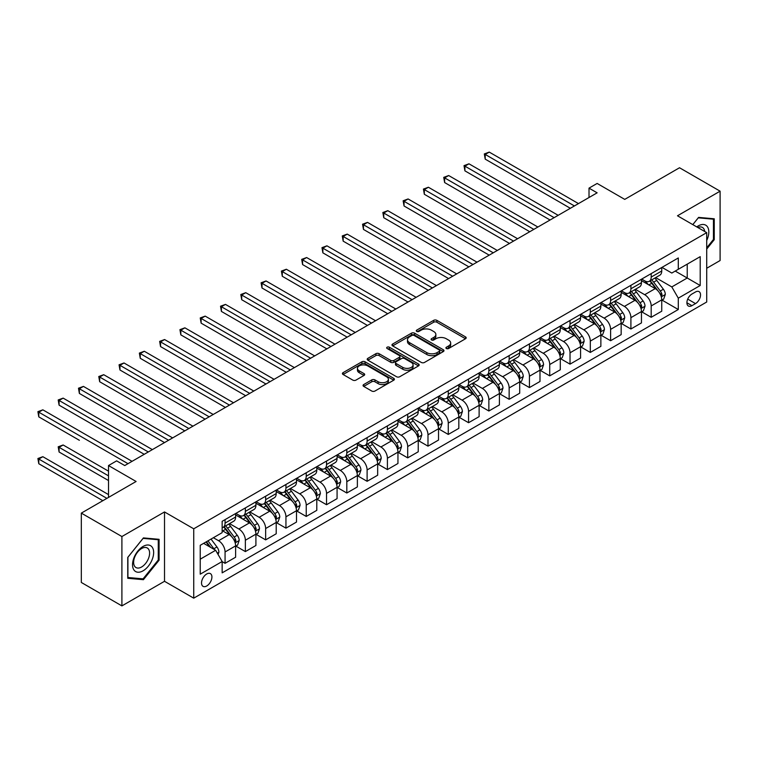 <?xml version="1.0" encoding="UTF-8"?>
<svg xmlns="http://www.w3.org/2000/svg" width="758" height="758" viewBox="0 0 758 758"><rect width="100%" height="100%" fill="white"/><g stroke="black" fill="none" stroke-linecap="round" stroke-linejoin="round"><path stroke-width="1.14" d="M446.377 348.519A1.573 0.91 0 0 0 448.603 348.519L465.535 338.75A2.255 1.298 0 0 0 466.189 337.822A2.255 1.298 0 0 0 465.535 336.903L436.854 320.35A2.255 1.298 0 0 0 433.661 320.35L416.739 330.118A1.573 0.91 0 0 0 416.275 330.763A1.573 0.91 0 0 0 416.739 331.407A1.573 0.91 0 0 0 418.966 331.407L421.154 330.147A7.21 4.16 0 0 1 431.359 330.147L433.747 331.521A7.21 4.16 0 0 1 435.859 334.468A7.21 4.16 0 0 1 433.747 337.414L431.558 338.674A1.573 0.91 0 0 0 431.094 339.319A1.573 0.91 0 0 0 431.558 339.963A1.573 0.91 0 0 0 433.784 339.963L435.973 338.703A7.21 4.16 0 0 1 446.178 338.703L448.565 340.077A7.21 4.16 0 0 1 450.678 343.023A7.21 4.16 0 0 1 448.565 345.97L446.377 347.23A1.573 0.91 0 0 0 445.912 347.875A1.573 0.91 0 0 0 446.377 348.519L446.377 347.23M206.726 585.981A7.343 4.245 120 0 0 211.52 579.51A7.343 4.245 120 0 0 210.402 573.626A7.343 4.245 120 0 0 206.726 573.986A7.343 4.245 120 0 0 201.922 580.457A7.343 4.245 120 0 0 203.049 586.351A7.343 4.245 120 0 0 206.726 585.981M363.717 384.562A2.255 1.298 0 0 0 363.054 385.481A2.255 1.298 0 0 0 363.717 386.4L371.761 391.043A2.255 1.298 0 0 0 374.945 391.043L393.753 380.194A2.255 1.298 0 0 0 394.406 379.265A2.255 1.298 0 0 0 393.753 378.346L365.072 361.793A2.255 1.298 0 0 0 361.879 361.793L343.08 372.642A2.255 1.298 0 0 0 342.417 373.561A2.255 1.298 0 0 0 343.08 374.49L352.802 380.099A2.255 1.298 0 0 0 355.985 380.099L364.029 375.447A2.255 1.298 0 0 0 364.693 374.528A2.255 1.298 0 0 0 364.029 373.609L359.216 370.833A6.026 3.477 0 0 1 357.444 368.369A6.026 3.477 0 0 1 361.168 365.157A6.026 3.477 0 0 1 367.734 365.906L386.618 376.811A6.026 3.477 0 0 1 388.39 379.265A6.026 3.477 0 0 1 384.666 382.487A6.026 3.477 0 0 1 378.1 381.729L374.945 379.91A2.255 1.298 0 0 0 371.761 379.91L363.717 384.562L363.717 386.4M706.712 268.266L720.1 260.534L720.1 191.177L679.519 167.755L624.734 199.382L597.133 183.445L589.013 188.136L597.133 192.826L124.748 465.554L116.628 460.864L108.517 465.554L108.517 497.419M121.905 536.541L121.905 605.898L164.514 581.301L164.514 511.944L121.905 536.541L81.324 513.119L136.108 481.482L108.517 465.554M164.514 511.944L193.735 528.809L706.712 232.649L706.712 302.006L193.735 598.166L193.735 528.809M720.1 191.177L677.491 215.784L706.712 232.649M421.315 362.438A2.255 1.298 0 0 0 424.499 362.438L443.307 351.579A2.255 1.298 0 0 0 443.97 350.66A2.255 1.298 0 0 0 443.307 349.741L414.626 333.179A2.255 1.298 0 0 0 411.433 333.179L392.635 344.037A2.255 1.298 0 0 0 391.971 344.956A2.255 1.298 0 0 0 392.635 345.875L421.315 362.438M387.764 348.86A1.573 0.91 0 0 1 389.366 349.087L389.366 347.211L418.53 364.048A2.255 1.298 0 0 1 419.183 364.968A2.255 1.298 0 0 1 418.53 365.887L399.722 376.735A2.255 1.298 0 0 1 396.538 376.735L367.857 360.183L375.902 355.568L375.902 353.692L367.857 358.344A2.255 1.298 0 0 0 367.194 359.264A2.255 1.298 0 0 0 367.857 360.183L367.857 358.344M375.902 355.568A2.255 1.298 0 0 1 379.095 355.568L379.095 353.692A2.255 1.298 0 0 0 375.902 353.692M379.095 353.692L390.721 360.41A2.255 1.298 0 0 0 393.914 360.41L399.248 357.331A2.255 1.298 0 0 0 399.911 356.412A2.255 1.298 0 0 0 399.248 355.493L387.139 348.5A1.573 0.91 0 0 1 386.675 347.856A1.573 0.91 0 0 1 387.651 347.012A1.573 0.91 0 0 1 389.366 347.211M121.905 605.898L81.324 582.466L81.324 513.119M695.503 291.982L691.931 294.038A7.116 4.112 120 0 0 687.288 300.31A7.116 4.112 120 0 0 688.378 306.014A7.116 4.112 120 0 0 691.931 305.663L695.503 303.598A7.116 4.112 120 0 0 700.155 297.326A7.116 4.112 120 0 0 699.065 291.631A7.116 4.112 120 0 0 695.503 291.982M661.98 267.375L671.806 273.051L678.296 269.298L678.296 257.957L222.151 521.315L222.151 532.656L200.235 545.305L200.235 574.176L222.151 561.526L222.151 572.859L678.296 309.51L678.296 298.169L671.806 286.922L655.661 277.599M678.296 269.298L700.212 256.649L700.212 285.51L678.296 298.169M164.514 581.301L193.735 598.166M589.013 188.136L589.013 197.506M675.217 271.08L687.231 278.015L687.231 264.144L700.212 256.649M671.806 286.922L687.231 278.015L700.212 285.51M200.235 559.177L215.651 550.28L203.637 543.344M222.151 561.621L225.069 563.308L225.069 551.966A9.181 5.306 -120 0 0 218.579 540.719L213.377 537.716M225.069 563.308L235.624 557.215L235.624 545.874A9.181 5.306 -120 0 0 229.124 534.627L222.151 530.591M235.861 546.101L245.365 551.587L245.365 540.246A9.181 5.306 -120 0 0 238.865 528.999L229.541 523.617M245.365 551.587L255.91 545.495L255.91 534.153A9.181 5.306 -120 0 0 249.42 522.906L235.624 514.947M256.157 534.39L265.651 539.876L265.651 528.534A9.181 5.306 -120 0 0 259.16 517.288L249.837 511.906M265.651 539.876L276.206 533.784L276.206 522.442A9.181 5.306 -120 0 0 269.706 511.195L255.91 503.227M276.443 522.679L285.946 528.155L285.946 516.814A9.181 5.306 -120 0 0 279.446 505.567L270.123 500.185M285.946 528.155L296.492 522.063L296.492 510.721A9.181 5.306 -120 0 0 290.001 499.475L276.206 491.516M296.738 510.958L306.232 516.444L306.232 505.103A9.181 5.306 -120 0 0 299.742 493.856L290.418 488.474M306.232 516.444L316.787 510.352L316.787 499.01A9.181 5.306 -120 0 0 310.297 487.764L296.492 479.795M317.034 499.247L326.527 504.724L326.527 493.392A9.181 5.306 -120 0 0 320.037 482.145L310.714 476.754M326.527 504.724L337.073 498.631L337.073 487.299A9.181 5.306 -120 0 0 330.583 476.052L316.787 468.084M337.319 487.527L346.813 493.013L346.813 481.671A9.181 5.306 -120 0 0 340.323 470.424L331 465.042M346.813 493.013L357.369 486.92L357.369 475.579A9.181 5.306 -120 0 0 350.878 464.332L337.073 456.363M357.615 475.816L367.109 481.302L367.109 469.96A9.181 5.306 -120 0 0 360.619 458.713L351.295 453.331M367.109 481.302L377.664 475.209L377.664 463.868A9.181 5.306 -120 0 0 371.164 452.621L357.369 444.652M377.901 464.095L387.404 469.581L387.404 458.239A9.181 5.306 -120 0 0 380.904 446.993L371.581 441.611M387.404 469.581L397.95 463.489L397.95 452.147A9.181 5.306 -120 0 0 391.46 440.9L377.664 432.941M398.196 452.384L407.69 457.87L407.69 446.528A9.181 5.306 -120 0 0 401.2 435.281L391.877 429.9M407.69 457.87L418.245 451.777L418.245 440.436A9.181 5.306 -120 0 0 411.755 429.189L397.95 421.221M418.492 440.673L427.986 446.149L427.986 434.808A9.181 5.306 -120 0 0 421.486 423.561L412.163 418.179M427.986 446.149L438.531 440.057L438.531 428.715A9.181 5.306 -120 0 0 432.041 417.469L418.245 409.51M438.778 428.952L448.272 434.438L448.272 423.097A9.181 5.306 -120 0 0 441.781 411.85L432.458 406.468M448.272 434.438L458.827 428.346L458.827 417.004A9.181 5.306 -120 0 0 452.337 405.757L438.531 397.789M459.073 417.241L468.567 422.718L468.567 411.386A9.181 5.306 -120 0 0 462.077 400.139L452.753 394.747M468.567 422.718L479.122 416.625L479.122 405.293A9.181 5.306 -120 0 0 472.622 394.046L458.827 386.078M479.359 405.521L488.863 411.007L488.863 399.665A9.181 5.306 -120 0 0 482.363 388.418L473.039 383.036M488.863 411.007L499.408 404.914L499.408 393.573A9.181 5.306 -120 0 0 492.918 382.326L479.122 374.357M499.655 393.809L509.149 399.295L509.149 387.954A9.181 5.306 -120 0 0 502.658 376.707L493.335 371.325M509.149 399.295L519.704 393.203L519.704 381.861A9.181 5.306 -120 0 0 513.204 370.615L499.408 362.646M519.941 382.089L529.444 387.575L529.444 376.233A9.181 5.306 -120 0 0 522.944 364.986L513.621 359.605M529.444 387.575L539.99 381.482L539.99 370.141A9.181 5.306 -120 0 0 533.499 358.894L519.704 350.935M540.236 370.378L549.73 375.864L549.73 364.522A9.181 5.306 -120 0 0 543.24 353.275L533.916 347.894M549.73 375.864L560.285 369.771L560.285 358.43A9.181 5.306 -120 0 0 553.795 347.183L539.99 339.214M560.532 358.667L570.025 364.143L570.025 352.802A9.181 5.306 -120 0 0 563.535 341.555L554.212 336.173M570.025 364.143L580.571 358.051L580.571 346.709A9.181 5.306 -120 0 0 574.081 335.462L560.285 327.503M580.817 346.946L590.311 352.432L590.311 341.091A9.181 5.306 -120 0 0 583.821 329.844L574.498 324.462M590.311 352.432L600.867 346.34L600.867 334.998A9.181 5.306 -120 0 0 594.376 323.751L580.571 315.783M601.113 335.235L610.607 340.712L610.607 329.37A9.181 5.306 -120 0 0 604.117 318.133L594.793 312.741M610.607 340.712L621.162 334.619L621.162 323.287A9.181 5.306 -120 0 0 614.662 312.04L600.867 304.072M621.399 323.514L630.902 329L630.902 317.659A9.181 5.306 -120 0 0 624.403 306.412L615.079 301.03M630.902 329L641.448 322.908L641.448 311.566A9.181 5.306 -120 0 0 634.958 300.32L621.162 292.351M641.694 311.803L651.188 317.289L651.188 305.948A9.181 5.306 -120 0 0 644.698 294.701L635.375 289.319M651.188 317.289L661.743 311.197L661.743 299.855A9.181 5.306 -120 0 0 655.253 288.609L641.448 280.64M641.694 279.096L644.698 280.83A9.181 5.306 -120 0 0 649.284 281.284A9.181 5.306 -120 0 0 651.188 277.077L651.188 273.61M621.399 290.807L624.403 292.541A9.181 5.306 -120 0 0 628.998 292.995A9.181 5.306 -120 0 0 630.902 288.789L630.902 285.321M601.113 302.527L604.117 304.261A9.181 5.306 -120 0 0 608.702 304.716A9.181 5.306 -120 0 0 610.607 300.509L610.607 297.041M580.817 314.238L583.821 315.972A9.181 5.306 -120 0 0 588.416 316.427A9.181 5.306 -120 0 0 590.311 312.22L590.311 308.752M560.532 325.949L563.535 327.683A9.181 5.306 -120 0 0 568.121 328.138A9.181 5.306 -120 0 0 570.025 323.941L570.025 320.473M540.236 337.67L543.24 339.404A9.181 5.306 -120 0 0 547.835 339.859A9.181 5.306 -120 0 0 549.73 335.652L549.73 332.184M519.941 349.381L522.944 351.115A9.181 5.306 -120 0 0 527.54 351.57A9.181 5.306 -120 0 0 529.444 347.372L529.444 343.905M499.655 361.102L502.658 362.836A9.181 5.306 -120 0 0 507.244 363.29A9.181 5.306 -120 0 0 509.149 359.084L509.149 355.616M479.359 372.813L482.363 374.547A9.181 5.306 -120 0 0 486.958 375.002A9.181 5.306 -120 0 0 488.863 370.795L488.863 367.327M459.073 384.533L462.077 386.267A9.181 5.306 -120 0 0 466.663 386.722A9.181 5.306 -120 0 0 468.567 382.515L468.567 379.047M438.778 396.245L441.781 397.978A9.181 5.306 -120 0 0 446.377 398.433A9.181 5.306 -120 0 0 448.272 394.226L448.272 390.758M418.482 407.956L421.486 409.69A9.181 5.306 -120 0 0 426.081 410.144A9.181 5.306 -120 0 0 427.986 405.947L427.986 402.479M398.196 419.676L401.2 421.41A9.181 5.306 -120 0 0 405.786 421.865A9.181 5.306 -120 0 0 407.69 417.658L407.69 414.19M377.901 431.387L380.904 433.121A9.181 5.306 -120 0 0 385.5 433.576A9.181 5.306 -120 0 0 387.404 429.379L387.404 425.911M357.615 443.108L360.619 444.842A9.181 5.306 -120 0 0 365.204 445.297A9.181 5.306 -120 0 0 367.109 441.09L367.109 437.622M337.319 454.819L340.323 456.553A9.181 5.306 -120 0 0 344.918 457.008A9.181 5.306 -120 0 0 346.813 452.801L346.813 449.333M317.034 466.54L320.037 468.273A9.181 5.306 -120 0 0 324.623 468.728A9.181 5.306 -120 0 0 326.527 464.521L326.527 461.054M296.738 478.251L299.742 479.985A9.181 5.306 -120 0 0 304.337 480.439A9.181 5.306 -120 0 0 306.232 476.232L306.232 472.765M276.443 489.962L279.446 491.696A9.181 5.306 -120 0 0 284.042 492.15A9.181 5.306 -120 0 0 285.946 487.953L285.946 484.485M256.157 501.682L259.16 503.416A9.181 5.306 -120 0 0 263.746 503.871A9.181 5.306 -120 0 0 265.651 499.664L265.651 496.196M235.861 513.393L238.865 515.127A9.181 5.306 -120 0 0 243.46 515.582A9.181 5.306 -120 0 0 245.365 511.385L245.365 507.917M661.99 300.083L678.296 309.51M649.284 281.284L659.839 275.192A9.181 5.306 -120 0 0 661.743 270.985L661.743 267.517M628.998 292.995L639.553 286.903A9.181 5.306 -120 0 0 641.448 282.706L641.448 279.238M608.702 304.716L619.258 298.624A9.181 5.306 -120 0 0 621.162 294.417L621.162 290.949M588.416 316.427L598.962 310.335A9.181 5.306 -120 0 0 600.867 306.128L600.867 302.66M568.121 328.138L578.676 322.046A9.181 5.306 -120 0 0 580.571 317.848L580.571 314.381M547.835 339.859L558.381 333.766A9.181 5.306 -120 0 0 560.285 329.559L560.285 326.092M527.54 351.57L538.095 345.477A9.181 5.306 -120 0 0 539.99 341.28L539.99 337.812M507.244 363.29L517.799 357.198A9.181 5.306 -120 0 0 519.704 352.991L519.704 349.523M486.958 375.002L497.504 368.909A9.181 5.306 -120 0 0 499.408 364.712L499.408 361.244M466.663 386.722L477.218 380.63A9.181 5.306 -120 0 0 479.122 376.423L479.122 372.955M446.377 398.433L456.922 392.341A9.181 5.306 -120 0 0 458.827 388.134L458.827 384.666M426.081 410.144L436.636 404.052A9.181 5.306 -120 0 0 438.531 399.854L438.531 396.387M405.786 421.865L416.341 415.772A9.181 5.306 -120 0 0 418.245 411.566L418.245 408.098M385.5 433.576L396.055 427.484A9.181 5.306 -120 0 0 397.95 423.286L397.95 419.818M365.204 445.297L375.76 439.204A9.181 5.306 -120 0 0 377.664 434.997L377.664 431.529M344.918 457.008L355.464 450.915A9.181 5.306 -120 0 0 357.369 446.718L357.369 443.25M324.623 468.728L335.178 462.636A9.181 5.306 -120 0 0 337.073 458.429L337.073 454.961M304.337 480.439L314.883 474.347A9.181 5.306 -120 0 0 316.787 470.14L316.787 466.672M284.042 492.15L294.597 486.067A9.181 5.306 -120 0 0 296.492 481.861L296.492 478.393M263.746 503.871L274.301 497.779A9.181 5.306 -120 0 0 276.206 493.572L276.206 490.104M243.46 515.582L254.006 509.49A9.181 5.306 -120 0 0 255.91 505.292L255.91 501.824M222.151 527.672A9.181 5.306 -120 0 0 223.165 527.303L233.72 521.21A9.181 5.306 -120 0 0 235.624 517.003L235.624 513.536M223.165 527.303A9.181 5.306 -120 0 0 225.069 523.096L225.069 519.628M215.651 550.28L222.151 561.526M706.712 249.069L714.254 239.68L714.254 218.787L698.592 217.394L692.784 224.614M127.751 578.288L143.414 579.69L159.085 560.2L159.085 539.317L143.414 537.915L127.751 557.405L127.751 578.288M713.449 239.206L714.254 239.68M158.27 559.736L159.085 560.2M141.765 578.733L143.414 579.69M447.002 348.746L448.565 347.846A7.21 4.16 0 0 0 450.678 344.899L450.678 343.023M435.859 334.468L435.859 336.344A7.21 4.16 0 0 1 433.747 339.29L432.183 340.19M465.507 338.76L436.854 322.226A2.255 1.298 0 0 0 433.661 322.226L417.364 331.634M443.278 351.598L414.626 335.055A2.255 1.298 0 0 0 411.433 335.055L392.663 345.894L392.635 344.037M439.318 351.305A1.573 0.91 0 0 0 439.782 350.66A1.573 0.91 0 0 0 439.318 350.016L414.143 335.481A1.573 0.91 0 0 0 411.916 335.481L409.604 336.817A7.21 4.16 0 0 0 407.491 339.755A7.21 4.16 0 0 0 409.604 342.701L426.811 352.641A7.21 4.16 0 0 0 437.015 352.641L439.318 351.305L439.318 353.181A1.573 0.91 0 0 0 439.782 352.536L439.782 350.66M407.491 339.755L407.491 341.631A7.21 4.16 0 0 0 409.604 344.577L409.604 342.701M439.318 353.181L437.015 354.507A7.21 4.16 0 0 1 426.811 354.507L409.604 344.577M379.095 355.568L390.721 362.286A2.255 1.298 0 0 0 393.914 362.286L399.248 359.207A2.255 1.298 0 0 0 399.911 358.288L399.911 356.412M389.366 349.087L418.501 365.906M402.792 367.384A6.026 3.477 0 0 0 409.358 368.132A6.026 3.477 0 0 0 413.082 364.92A6.026 3.477 0 0 0 411.319 362.457L404.668 358.619A2.255 1.298 0 0 0 401.475 358.619L396.14 361.699A2.255 1.298 0 0 0 395.477 362.618A2.255 1.298 0 0 0 396.14 363.537L402.792 367.384L402.792 369.25A6.026 3.477 0 0 0 409.358 370.008A6.026 3.477 0 0 0 413.082 366.796L413.082 364.92M395.477 362.618L395.477 364.494A2.255 1.298 0 0 0 396.14 365.413L396.14 363.537M402.792 369.25L396.14 365.413M388.39 379.265L388.39 381.141A6.026 3.477 0 0 1 384.666 384.363A6.026 3.477 0 0 1 378.1 383.605L374.945 381.786A2.255 1.298 0 0 0 371.761 381.786L363.745 386.419M357.444 368.369L357.444 370.245A6.026 3.477 0 0 0 359.216 372.699L359.216 370.833M364.001 375.466L359.216 372.699M393.753 378.346L393.753 380.194L365.072 363.669A2.255 1.298 0 0 0 361.879 363.669L343.109 374.499L343.08 372.642M661.743 300.225L663.686 299.107L665.316 294.417A6.083 3.515 -120 0 0 663.373 289.234L656.741 280.384A17.567 10.138 -120 0 0 654.817 278.091M648.223 284.553A17.567 10.138 -120 0 0 644.632 280.792M661.184 296.501L662.028 294.673A6.083 3.515 -120 0 0 660.284 291.015L653.652 282.166A17.567 10.138 -120 0 0 651.738 279.863M650.099 280.811A14.582 8.414 60 0 1 652.496 283.53L658.105 291.025M485.205 205.987L529.766 231.721L444.624 182.555L444.624 177.874L448.679 175.534L537.886 227.03M649.786 280.991A17.567 10.138 60 0 1 651.709 283.284L656.115 289.177M574.403 205.939L485.205 154.442L489.261 152.102L578.468 203.599M570.348 208.289L485.205 159.133L485.205 154.442L484.315 153.931L489.261 152.102M485.205 159.133L484.315 153.931M641.448 311.945L643.4 310.818L645.02 306.128A6.083 3.515 -120 0 0 643.078 300.954L636.445 292.095A17.567 10.138 -120 0 0 634.531 289.802M627.937 296.264A17.567 10.138 -120 0 0 624.336 292.503M640.898 308.212L641.732 306.393A6.083 3.515 -120 0 0 639.998 302.736L633.366 293.877A17.567 10.138 -120 0 0 631.442 291.584M629.813 292.522A14.582 8.414 60 0 1 632.2 295.25L637.819 302.736M464.91 217.707L509.471 243.432L424.328 194.275L424.328 189.585L428.393 187.245L517.591 238.742M629.5 292.711A17.567 10.138 60 0 1 631.414 295.004L635.82 300.888M621.162 323.657L623.104 322.529L624.725 317.848A6.083 3.515 -120 0 0 622.792 312.666L616.159 303.816A17.567 10.138 -120 0 0 614.236 301.513M607.641 307.985A17.567 10.138 -120 0 0 604.05 304.214M620.603 319.933L621.446 318.104A6.083 3.515 -120 0 0 619.703 314.447L613.07 305.597A17.567 10.138 -120 0 0 611.156 303.295M609.517 304.242A14.582 8.414 60 0 1 611.914 306.962L617.524 314.456M444.624 229.418L489.185 255.143L404.042 205.987L404.042 201.306L408.098 198.956L497.295 250.462M609.205 304.422A17.567 10.138 60 0 1 611.119 306.715L615.534 312.599M600.867 335.377L602.818 334.25L604.439 329.559A6.083 3.515 -120 0 0 602.496 324.377L595.864 315.527A17.567 10.138 -120 0 0 593.95 313.234M587.355 319.696A17.567 10.138 -120 0 0 583.755 315.934M600.317 331.644L601.151 329.825A6.083 3.515 -120 0 0 599.407 326.158L592.775 317.308A17.567 10.138 -120 0 0 590.861 315.015M589.231 315.953A14.582 8.414 60 0 1 591.619 318.673L597.238 326.167M424.328 241.139L468.889 266.863L383.747 217.707L383.747 213.017L387.802 210.677L477.009 262.173M588.919 316.133A17.567 10.138 60 0 1 590.833 318.436L595.238 324.32M554.117 217.66L464.91 166.154L468.975 163.813L558.172 215.319M550.062 220L464.91 170.844L464.91 166.154L464.019 165.642L468.975 163.813M464.91 170.844L464.019 165.642M533.822 229.371L443.733 177.363L448.679 175.534M444.624 182.555L443.733 177.363M513.536 241.091L423.438 189.074L428.393 187.245M424.328 194.275L423.438 189.074M580.571 347.088L582.523 345.961L584.143 341.28A6.083 3.515 -120 0 0 582.201 336.097L575.568 327.238A17.567 10.138 -120 0 0 573.654 324.945M567.06 331.407A17.567 10.138 -120 0 0 563.459 327.646M580.022 343.365L580.865 341.536A6.083 3.515 -120 0 0 579.121 337.879L572.489 329.019A17.567 10.138 -120 0 0 570.575 326.726M568.936 327.674A14.582 8.414 60 0 1 571.333 330.393L576.942 337.888M404.042 252.85L448.603 278.574L363.461 229.418L363.461 224.738L367.516 222.388L456.714 273.894M568.623 327.854A17.567 10.138 60 0 1 570.537 330.147L574.952 336.031M493.24 252.802L403.142 200.785L408.098 198.956M404.042 205.987L403.142 200.785M706.712 240.523A14.923 8.613 120 0 0 707.404 226.718A14.923 8.613 120 0 0 696.754 226.907M704.713 231.503A11.294 6.519 120 0 0 703.708 228.632A11.294 6.519 120 0 0 702.439 227.447A11.294 6.519 120 0 0 697.786 227.504M698.232 217.83L713.449 219.204L713.449 239.443L706.712 247.828M712.435 218.626L713.449 219.204M692.812 224.633L698.27 217.849M143.091 546.433A14.923 8.613 120 0 0 132.536 564.71A14.923 8.613 120 0 0 143.091 570.802A14.923 8.613 120 0 0 153.647 552.525A14.923 8.613 120 0 0 143.091 546.433M141.613 548.536A11.294 6.519 120 0 0 134.232 558.494A11.294 6.519 120 0 0 135.966 567.543A11.294 6.519 120 0 0 141.613 566.984A11.294 6.519 120 0 0 148.994 557.035A11.294 6.519 120 0 0 147.26 547.977A11.294 6.519 120 0 0 141.613 548.536M158.27 559.972L143.091 578.856L127.912 577.501L127.912 557.263L143.091 538.379L158.27 539.734L158.27 559.972M157.266 539.156L158.27 539.734M560.285 358.799L562.228 357.681L563.857 352.991A6.083 3.515 -120 0 0 561.915 347.808L555.282 338.959A17.567 10.138 -120 0 0 553.368 336.666M546.764 343.128A17.567 10.138 -120 0 0 543.173 339.366M559.726 355.076L560.569 353.247A6.083 3.515 -120 0 0 558.826 349.59L552.194 340.74A17.567 10.138 -120 0 0 550.28 338.447M548.65 339.385A14.582 8.414 60 0 1 551.038 342.104L556.656 349.599M383.747 264.561L428.308 290.295L343.166 241.139L343.166 236.449L347.221 234.108L436.428 285.605M548.328 339.565A17.567 10.138 60 0 1 550.251 341.867L554.657 347.751M539.99 370.52L541.942 369.392L543.562 364.712A6.083 3.515 -120 0 0 541.619 359.529L534.987 350.67A17.567 10.138 -120 0 0 533.073 348.377M526.478 354.839A17.567 10.138 -120 0 0 522.878 351.077M539.44 366.796L540.283 364.968A6.083 3.515 -120 0 0 538.54 361.31L531.908 352.451A17.567 10.138 -120 0 0 529.984 350.158M528.354 351.106A14.582 8.414 60 0 1 530.752 353.825L536.361 361.32M363.461 276.282L408.012 302.006L322.87 252.85L322.87 248.16L326.935 245.819L416.133 297.326M528.042 351.286A17.567 10.138 60 0 1 529.956 353.579L534.371 359.463M519.704 382.231L521.646 381.113L523.276 376.423A6.083 3.515 -120 0 0 521.333 371.24L514.701 362.39A17.567 10.138 -120 0 0 512.778 360.097M506.183 366.559A17.567 10.138 -120 0 0 502.592 362.798M519.145 378.507L519.988 376.679A6.083 3.515 -120 0 0 518.245 373.021L511.612 364.172A17.567 10.138 -120 0 0 509.698 361.869M508.059 362.817A14.582 8.414 60 0 1 510.456 365.536L516.065 373.031M343.166 287.993L387.726 313.727L302.584 264.57L302.584 259.88L306.639 257.54L395.847 309.037M507.746 362.997A17.567 10.138 60 0 1 509.67 365.29L514.076 371.183M499.408 393.952L501.36 392.824L502.98 388.134A6.083 3.515 -120 0 0 501.038 382.961L494.405 374.101A17.567 10.138 -120 0 0 492.492 371.808M485.897 378.27A17.567 10.138 -120 0 0 482.296 374.509M498.859 390.218L499.693 388.399A6.083 3.515 -120 0 0 497.959 384.742L491.326 375.883A17.567 10.138 -120 0 0 489.403 373.59M487.773 374.528A14.582 8.414 60 0 1 490.161 377.257L495.779 384.742M322.87 299.713L367.431 325.438L282.289 276.282L282.289 271.591L286.353 269.251L375.551 320.748M487.46 374.717A17.567 10.138 60 0 1 489.374 377.01L493.78 382.894M479.122 405.663L481.065 404.535L482.685 399.854A6.083 3.515 -120 0 0 480.752 394.672L474.11 385.822A17.567 10.138 -120 0 0 472.196 383.52M465.601 389.991A17.567 10.138 -120 0 0 462.01 386.22M478.563 401.939L479.407 400.11A6.083 3.515 -120 0 0 477.663 396.453L471.031 387.603A17.567 10.138 -120 0 0 469.117 385.301M467.478 386.248A14.582 8.414 60 0 1 469.875 388.968L475.484 396.462M302.584 311.424L347.145 337.149L262.003 287.993L262.003 283.312L266.058 280.962L355.256 332.468M467.165 386.428A17.567 10.138 60 0 1 469.079 388.721L473.494 394.605M472.954 264.523L382.856 212.505L387.802 210.677M383.747 217.707L382.856 212.505M452.659 276.234L362.561 224.216L367.516 222.388M363.461 229.418L362.561 224.216M432.363 287.945L342.275 235.937L347.221 234.108M343.166 241.139L342.275 235.937M412.077 299.666L321.979 247.648L326.935 245.819M322.87 252.85L321.979 247.648M391.782 311.377L301.693 259.369L306.639 257.54M302.584 264.57L301.693 259.369M458.827 417.383L460.779 416.256L462.399 411.566A6.083 3.515 -120 0 0 460.457 406.392L453.824 397.533A17.567 10.138 -120 0 0 451.91 395.24M445.306 401.702A17.567 10.138 -120 0 0 441.715 397.941M458.268 413.65L459.111 411.831A6.083 3.515 -120 0 0 457.368 408.164L450.735 399.314A17.567 10.138 -120 0 0 448.821 397.021M447.192 397.959A14.582 8.414 60 0 1 449.579 400.679L455.198 408.174M282.289 323.145L326.85 348.87L241.707 299.713L241.707 295.023L245.763 292.683L334.97 344.179M446.879 398.139A17.567 10.138 60 0 1 448.793 400.442L453.199 406.326M371.496 323.098L281.398 271.08L286.353 269.251M282.289 276.282L281.398 271.08M438.531 429.094L440.483 427.967L442.104 423.286A6.083 3.515 -120 0 0 440.161 418.103L433.529 409.244A17.567 10.138 -120 0 0 431.615 406.951M425.02 413.413A17.567 10.138 -120 0 0 421.42 409.652M437.982 425.371L438.825 423.542A6.083 3.515 -120 0 0 437.082 419.885L430.449 411.026A17.567 10.138 -120 0 0 428.535 408.733M426.896 409.68A14.582 8.414 60 0 1 429.293 412.399L434.903 419.894M262.003 334.856L306.554 360.581L221.412 311.424L221.412 306.744L225.477 304.394L314.674 355.9M426.583 409.86A17.567 10.138 60 0 1 428.497 412.153L432.913 418.037M351.2 334.809L261.103 282.791L266.058 280.962M262.003 287.993L261.103 282.791M418.245 440.805L420.188 439.687L421.818 434.997A6.083 3.515 -120 0 0 419.875 429.814L413.243 420.965A17.567 10.138 -120 0 0 411.319 418.672M404.725 425.134A17.567 10.138 -120 0 0 401.134 421.372M417.686 437.082L418.53 435.253A6.083 3.515 -120 0 0 416.786 431.596L410.154 422.746A17.567 10.138 -120 0 0 408.24 420.453M406.601 421.391A14.582 8.414 60 0 1 408.998 424.11L414.607 431.605M241.707 346.577L286.268 372.301L201.126 323.145L201.126 318.455L205.181 316.114L294.388 367.611M406.288 421.571A17.567 10.138 60 0 1 408.211 423.874L412.617 429.758M330.905 346.529L240.817 294.511L245.763 292.683M241.707 299.713L240.817 294.511M397.95 452.526L399.902 451.398L401.522 446.718A6.083 3.515 -120 0 0 399.58 441.535L392.947 432.676A17.567 10.138 -120 0 0 391.033 430.383M384.439 436.845A17.567 10.138 -120 0 0 380.838 433.083M397.4 448.802L398.234 446.974A6.083 3.515 -120 0 0 396.5 443.316L389.868 434.457A17.567 10.138 -120 0 0 387.944 432.164M386.315 433.112A14.582 8.414 60 0 1 388.702 435.831L394.321 443.326M221.412 358.288L265.973 384.012L180.83 334.856L180.83 330.175L184.895 327.826L274.093 379.332M386.002 433.292A17.567 10.138 60 0 1 387.916 435.585L392.322 441.469M310.619 358.24L220.521 306.223L225.477 304.394M221.412 311.424L220.521 306.223M377.664 464.237L379.606 463.119L381.227 458.429A6.083 3.515 -120 0 0 379.294 453.246L372.661 444.396A17.567 10.138 -120 0 0 370.738 442.104M364.143 448.565A17.567 10.138 -120 0 0 360.552 444.804M377.105 460.513L377.948 458.685A6.083 3.515 -120 0 0 376.205 455.027L369.572 446.178A17.567 10.138 -120 0 0 367.658 443.875M366.019 444.823A14.582 8.414 60 0 1 368.416 447.542L374.026 455.037M201.126 369.999L245.687 395.733L160.544 346.577L160.544 341.886L164.6 339.546L253.797 391.043M365.707 445.003A17.567 10.138 60 0 1 367.621 447.296L372.036 453.189M290.323 369.951L200.235 317.943L205.181 316.114M201.126 323.145L200.235 317.943M357.369 475.958L359.32 474.83L360.941 470.14A6.083 3.515 -120 0 0 358.998 464.967L352.366 456.108A17.567 10.138 -120 0 0 350.452 453.815M343.857 460.277A17.567 10.138 -120 0 0 340.257 456.515M356.819 472.225L357.653 470.405A6.083 3.515 -120 0 0 355.919 466.748L349.277 457.889A17.567 10.138 -120 0 0 347.363 455.596M345.733 456.534A14.582 8.414 60 0 1 348.121 459.263L353.74 466.748M180.83 381.719L225.391 407.444L140.249 358.288L140.249 353.598L144.304 351.257L233.511 402.754M345.421 456.723A17.567 10.138 60 0 1 347.335 459.016L351.74 464.9M270.038 381.672L179.94 329.654L184.895 327.826M180.83 334.856L179.94 329.654M337.073 487.669L339.025 486.541L340.645 481.861A6.083 3.515 -120 0 0 338.703 476.678L332.07 467.828A17.567 10.138 -120 0 0 330.156 465.526M323.562 471.997A17.567 10.138 -120 0 0 319.961 468.236M336.524 483.945L337.367 482.116A6.083 3.515 -120 0 0 335.623 478.459L328.991 469.609A17.567 10.138 -120 0 0 327.077 467.307M325.438 468.255A14.582 8.414 60 0 1 327.835 470.974L333.444 478.469M160.544 393.43L205.105 419.155L119.963 369.999L119.963 365.318L124.018 362.978L213.216 414.474M325.125 468.435A17.567 10.138 60 0 1 327.039 470.727L331.454 476.621M316.787 499.389L318.739 498.262L320.359 493.572A6.083 3.515 -120 0 0 318.417 488.398L311.784 479.539A17.567 10.138 -120 0 0 309.87 477.246M303.266 483.708A17.567 10.138 -120 0 0 299.675 479.947M316.228 495.656L317.071 493.837A6.083 3.515 -120 0 0 315.328 490.17L308.696 481.321A17.567 10.138 -120 0 0 306.782 479.028M305.152 479.966A14.582 8.414 60 0 1 307.54 482.685L313.158 490.18M140.249 405.151L184.81 430.876L99.668 381.719L99.668 377.029L103.723 374.689L192.93 426.185M304.83 480.146A17.567 10.138 60 0 1 306.753 482.448L311.159 488.332M296.492 511.1L298.444 509.973L300.064 505.292A6.083 3.515 -120 0 0 298.121 500.109L291.489 491.25A17.567 10.138 -120 0 0 289.575 488.957M282.98 495.429A17.567 10.138 -120 0 0 279.38 491.658M295.942 507.377L296.785 505.548A6.083 3.515 -120 0 0 295.042 501.891L288.41 493.032A17.567 10.138 -120 0 0 286.486 490.739M284.856 491.686A14.582 8.414 60 0 1 287.254 494.405L292.863 501.9M119.963 416.862L164.514 442.587L79.372 393.43L79.372 388.75L83.437 386.4L172.635 437.906M284.544 491.866A17.567 10.138 60 0 1 286.458 494.159L290.873 500.043M276.206 522.812L278.148 521.693L279.778 517.003A6.083 3.515 -120 0 0 277.835 511.821L271.203 502.971A17.567 10.138 -120 0 0 269.279 500.678M262.685 507.14A17.567 10.138 -120 0 0 259.094 503.378M275.647 519.088L276.49 517.269A6.083 3.515 -120 0 0 274.747 513.602L268.114 504.752A17.567 10.138 -120 0 0 266.2 502.459M264.561 503.397A14.582 8.414 60 0 1 266.958 506.117L272.567 513.611M99.668 428.583L144.228 454.307L59.086 405.151L59.086 400.461L63.141 398.121L152.349 449.617M264.248 503.577A17.567 10.138 60 0 1 266.172 505.88L270.578 511.764M249.742 393.383L159.644 341.375L164.6 339.546M160.544 346.577L159.644 341.375M229.456 405.104L139.358 353.086L144.304 351.257M140.249 358.288L139.358 353.086M209.161 416.815L119.063 364.797L124.018 362.978M119.963 369.999L119.063 364.797M188.865 428.535L98.777 376.518L103.723 374.689M99.668 381.719L98.777 376.518M255.91 534.532L257.862 533.405L259.482 528.724A6.083 3.515 -120 0 0 257.54 523.541L250.907 514.682A17.567 10.138 -120 0 0 248.994 512.389M242.399 518.851A17.567 10.138 -120 0 0 238.798 515.089M255.361 530.808L256.195 528.98A6.083 3.515 -120 0 0 254.461 525.322L247.828 516.463A17.567 10.138 -120 0 0 245.905 514.17M244.275 515.118A14.582 8.414 60 0 1 246.663 517.837L252.281 525.332M79.372 440.294L38.791 416.862L38.791 412.181L42.855 409.832L132.053 461.338M243.962 515.298A17.567 10.138 60 0 1 245.876 517.591L250.282 523.475M168.579 440.246L78.481 388.229L83.437 386.4M79.372 393.43L78.481 388.229M235.624 546.243L237.567 545.125L239.187 540.435A6.083 3.515 -120 0 0 237.254 535.252L230.612 526.403A17.567 10.138 -120 0 0 228.698 524.11M235.065 542.52L235.909 540.691A6.083 3.515 -120 0 0 234.165 537.034L227.533 528.184A17.567 10.138 -120 0 0 225.619 525.891M223.98 526.829A14.582 8.414 60 0 1 226.377 529.548L231.986 537.043M108.517 471.173L63.141 444.984L59.086 447.324L59.086 452.005L108.517 480.544M223.667 527.009A17.567 10.138 60 0 1 225.581 529.302L229.996 535.195M59.086 452.005L58.195 446.803L108.517 475.863M58.195 446.803L63.141 444.984M148.284 451.957L58.195 399.949L63.141 398.121M59.086 405.151L58.195 399.949M218.086 554.496L218.901 552.146A6.083 3.515 -120 0 0 216.959 546.973L211.037 539.071M108.517 494.604L42.855 456.695L38.791 459.035L38.791 463.725L102.832 500.697M214.429 549.569A6.083 3.515 -120 0 0 213.87 548.754L207.957 540.852M206.432 541.733L210.686 547.409M206.005 541.97L209.615 546.793M38.791 463.725L37.9 458.524L106.887 498.357M37.9 458.524L42.855 456.695M127.998 463.678L37.9 411.66L42.855 409.832M38.791 416.862L37.9 411.66M218.579 540.719L229.124 534.627M238.865 528.999L249.42 522.906M259.16 517.288L269.706 511.195M279.446 505.567L290.001 499.475M299.742 493.856L310.297 487.764M320.037 482.145L330.583 476.052M340.323 470.424L350.878 464.332M360.619 458.713L371.164 452.621M380.904 446.993L391.46 440.9M401.2 435.281L411.755 429.189M421.486 423.561L432.041 417.469M441.781 411.85L452.337 405.757M462.077 400.139L472.622 394.046M482.363 388.418L492.918 382.326M502.658 376.707L513.204 370.615M522.944 364.986L533.499 358.894M543.24 353.275L553.795 347.183M563.535 341.555L574.081 335.462M583.821 329.844L594.376 323.751M604.117 318.133L614.662 312.04M624.403 306.412L634.958 300.32M644.698 294.701L655.253 288.609M651.188 277.077L661.743 270.985M651.188 305.948L661.743 299.855M630.902 317.659L641.448 311.566M630.902 288.789L641.448 282.706M610.607 329.37L621.162 323.287M610.607 300.509L621.162 294.417M590.311 341.091L600.867 334.998M590.311 312.22L600.867 306.128M570.025 352.802L580.571 346.709M570.025 323.941L580.571 317.848M549.73 364.522L560.285 358.43M549.73 335.652L560.285 329.559M529.444 376.233L539.99 370.141M529.444 347.372L539.99 341.28M509.149 387.954L519.704 381.861M509.149 359.084L519.704 352.991M488.863 399.665L499.408 393.573M488.863 370.795L499.408 364.712M468.567 411.386L479.122 405.293M468.567 382.515L479.122 376.423M448.272 423.097L458.827 417.004M448.272 394.226L458.827 388.134M427.986 434.808L438.531 428.715M427.986 405.947L438.531 399.854M407.69 446.528L418.245 440.436M407.69 417.658L418.245 411.566M387.404 458.239L397.95 452.147M387.404 429.379L397.95 423.286M367.109 469.96L377.664 463.868M367.109 441.09L377.664 434.997M346.813 481.671L357.369 475.579M346.813 452.801L357.369 446.718M326.527 493.392L337.073 487.299M326.527 464.521L337.073 458.429M306.232 505.103L316.787 499.01M306.232 476.232L316.787 470.14M285.946 516.814L296.492 510.721M285.946 487.953L296.492 481.861M265.651 528.534L276.206 522.442M265.651 499.664L276.206 493.572M245.365 540.246L255.91 534.153M245.365 511.385L255.91 505.292M225.069 551.966L235.624 545.874M225.069 523.096L235.624 517.003M687.724 299.107L695.503 303.598M686.9 302.755L691.931 305.663M448.565 347.846L448.565 345.97M431.558 339.963L431.558 338.674M433.747 339.29L433.747 337.414M416.739 331.407L416.739 330.118M433.661 322.226L433.661 320.35M436.854 322.226L436.854 320.35M465.535 338.75L465.535 336.903M411.433 335.055L411.433 333.179M414.626 335.055L414.626 333.179M443.307 351.579L443.307 349.741M426.811 354.507L426.811 352.641M437.015 354.507L437.015 352.641M390.721 362.286L390.721 360.41M393.914 362.286L393.914 360.41M399.248 359.207L399.248 357.331M418.53 365.887L418.53 364.048M371.761 381.786L371.761 379.91M374.945 381.786L374.945 379.91M378.1 383.605L378.1 381.729M364.029 375.447L364.029 373.609M361.879 363.669L361.879 361.793M365.072 363.669L365.072 361.793M661.289 296.833L665.268 294.53M653.652 282.166L656.741 280.384M648.867 284.923L651.709 283.284M660.284 291.015L663.373 289.234M659.801 293.393L662.028 294.673M640.993 308.553L644.982 306.251M633.366 293.877L636.445 292.095M628.581 296.643L631.414 295.004M639.998 302.736L643.078 300.954M639.515 305.104L641.732 306.393M620.707 320.264L624.687 317.962M613.07 305.597L616.159 303.816M608.286 308.354L611.119 306.715M619.703 314.447L622.792 312.666M619.22 316.825L621.446 318.104M600.412 331.976L604.401 329.683M592.775 317.308L595.864 315.527M588 320.065L590.833 318.436M599.407 326.158L602.496 324.377M598.934 328.536L601.151 329.825M580.126 343.696L584.105 341.394M572.489 329.019L575.568 327.238M567.704 331.786L570.537 330.147M579.121 337.879L582.201 336.097M578.638 340.257L580.865 341.536M559.83 355.407L563.819 353.114M552.194 340.74L555.282 338.959M547.418 343.497L550.251 341.867M558.826 349.59L561.915 347.808M558.343 351.968L560.569 353.247M539.535 367.128L543.524 364.825M531.908 352.451L534.987 350.67M527.123 355.218L529.956 353.579M538.54 361.31L541.619 359.529M538.057 363.679L540.283 364.968M519.249 378.839L523.228 376.536M511.612 364.172L514.701 362.39M506.827 366.929L509.67 365.29M518.245 373.021L521.333 371.24M517.761 375.399L519.988 376.679M498.954 390.56L502.942 388.257M491.326 375.883L494.405 374.101M486.541 378.649L489.374 377.01M497.959 384.742L501.038 382.961M497.475 387.111L499.693 388.399M478.668 402.271L482.647 399.968M471.031 387.603L474.11 385.822M466.246 390.361L469.079 388.721M477.663 396.453L480.752 394.672M477.18 398.831L479.407 400.11M458.372 413.982L462.361 411.689M450.735 399.314L453.824 397.533M445.96 402.072L448.793 400.442M457.368 408.164L460.457 406.392M456.894 410.542L459.111 411.831M438.077 425.702L442.066 423.4M430.449 411.026L433.529 409.244M425.664 413.792L428.497 412.153M437.082 419.885L440.161 418.103M436.599 422.263L438.825 423.542M417.791 437.413L421.77 435.12M410.154 422.746L413.243 420.965M405.369 425.503L408.211 423.874M416.786 431.596L419.875 429.814M416.303 433.974L418.53 435.253M397.495 449.134L401.484 446.832M389.868 434.457L392.947 432.676M385.083 437.224L387.916 435.585M396.5 443.316L399.58 441.535M396.017 445.685L398.234 446.974M377.209 460.845L381.189 458.543M369.572 446.178L372.661 444.396M364.788 448.935L367.621 447.296M376.205 455.027L379.294 453.246M375.722 457.406L377.948 458.685M356.914 472.566L360.903 470.263M349.277 457.889L352.366 456.108M344.502 460.656L347.335 459.016M355.919 466.748L358.998 464.967M355.436 469.117L357.653 470.405M336.628 484.277L340.607 481.974M328.991 469.609L332.07 467.828M324.206 472.367L327.039 470.727M335.623 478.459L338.703 476.678M335.14 480.837L337.367 482.116M316.332 495.997L320.321 493.695M308.696 481.321L311.784 479.539M303.92 484.078L306.753 482.448M315.328 490.17L318.417 488.398M314.845 492.548L317.071 493.837M296.037 507.708L300.026 505.406M288.41 493.032L291.489 491.25M283.625 495.798L286.458 494.159M295.042 501.891L298.121 500.109M294.559 504.269L296.785 505.548M275.751 519.42L279.73 517.127M268.114 504.752L271.203 502.971M263.329 507.509L266.172 505.88M274.747 513.602L277.835 511.821M274.263 515.98L276.49 517.269M255.455 531.14L259.444 528.838M247.828 516.463L250.907 514.682M243.043 519.23L245.876 517.591M254.461 525.322L257.54 523.541M253.977 527.691L256.195 528.98M235.169 542.851L239.149 540.549M227.533 528.184L230.612 526.403M222.748 530.941L225.581 529.302M234.165 537.034L237.254 535.252M233.682 539.412L235.909 540.691M217.319 553.16L218.863 552.269M213.87 548.754L216.959 546.973"/></g></svg>
